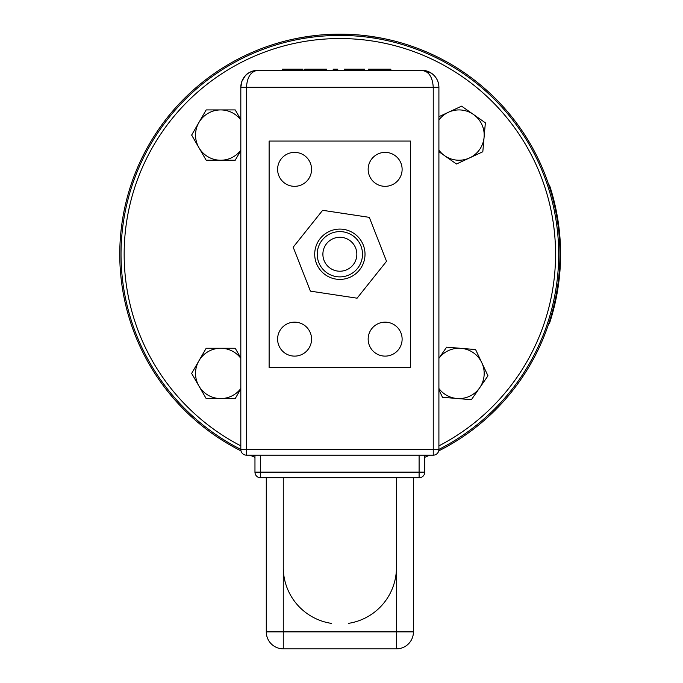 <?xml version="1.0" encoding="UTF-8"?>
<svg xmlns="http://www.w3.org/2000/svg" width="683" height="683" viewBox="0 0 683 683"><rect width="100%" height="100%" fill="white"/><g stroke="black" fill="none" stroke-linecap="round" stroke-linejoin="round"><path stroke-width="1.02" d="M359.95 35.072L365.499 35.644M378.476 37.565L386.322 39.11M393.434 40.767L395.431 41.279M399.282 42.32L400.673 42.722M397.976 41.962L396.592 41.586M390.889 40.152L387.141 39.29M379.432 37.736L364.824 35.567M348.953 34.338L332.288 34.278M315.375 35.516L301.416 37.531M287.637 40.434L286.023 40.835M278.246 42.952L278.954 42.747M282.079 41.868L286.698 40.664M292.426 39.324L301.493 37.522M310.509 36.114L316.639 35.379M548.808 323.418A220.097 220.097 0 0 0 548.808 185.076L549.465 185.076A220.729 220.729 0 0 1 549.465 323.418L548.808 323.418M185.119 99.505A218.842 218.842 0 0 1 517.005 125.757A218.842 218.842 0 0 1 438.904 449.388A218.842 218.842 0 0 0 517.005 125.757A218.842 218.842 0 0 0 185.119 99.505A218.842 218.842 0 0 0 240.817 449.388A218.842 218.842 0 0 1 185.119 408.989M253.128 455.168A218.842 218.842 0 0 0 254.964 455.945A218.842 218.842 0 0 1 253.128 455.168M424.758 455.945A218.842 218.842 0 0 0 426.593 455.168A218.842 218.842 0 0 1 424.758 455.945M184.231 98.617A220.097 220.097 0 0 0 240.988 450.882A220.097 220.097 0 0 1 184.231 98.617A220.097 220.097 0 0 1 495.491 98.617A220.097 220.097 0 0 0 184.231 98.617M250.004 455.168A220.097 220.097 0 0 0 254.964 457.311A220.097 220.097 0 0 1 250.004 455.168M424.758 457.311A220.097 220.097 0 0 0 429.727 455.168A220.097 220.097 0 0 1 424.758 457.311M438.734 450.882A220.097 220.097 0 0 0 495.491 98.617A220.097 220.097 0 0 1 438.734 450.882M413.437 477.801L413.437 631.869L396.456 631.869L396.456 648.85A16.981 16.981 0 0 0 413.437 631.869A16.981 16.981 0 0 1 396.456 648.85L283.266 648.85A16.981 16.981 0 0 1 266.285 631.869A16.981 16.981 0 0 0 283.266 648.85L283.266 631.869L266.285 631.869L266.285 477.801M283.266 648.85L396.456 648.85M431.195 73.072L421.923 70.306C428.787 71.339 432.561 76.991 433.244 87.287L438.904 87.287C438.725 81.251 436.155 76.513 431.195 73.064L421.923 70.306A16.981 16.981 0 0 1 438.904 87.287L438.904 449.508L433.244 449.508L433.244 455.168A5.66 5.66 0 0 0 438.904 449.508A5.66 5.66 0 0 1 433.244 455.168L246.478 455.168A5.66 5.66 0 0 1 240.817 449.508A5.66 5.66 0 0 0 246.478 455.168L254.964 455.168L254.964 472.141A5.66 5.66 0 0 0 260.624 477.801L260.624 472.141L254.964 472.141A5.66 5.66 0 0 0 260.624 477.801L419.097 477.801A5.66 5.66 0 0 0 424.758 472.141L419.097 472.141L419.097 477.801M433.244 455.168L419.097 455.168L419.097 472.141L260.624 472.141L260.624 455.168L419.097 455.168M246.478 455.168L246.478 449.508L433.244 449.508L433.244 87.287L240.817 87.287A16.981 16.981 0 0 1 257.798 70.306C252.838 70.4 248.655 72.253 245.248 75.847L241.97 81.14L240.817 87.287L240.817 449.508L246.478 449.508L246.478 87.287C247.161 76.991 250.934 71.339 257.798 70.306L421.923 70.306M254.964 455.168L260.624 455.168M337.744 70.306L337.744 69.179L333.202 69.179L333.202 70.306M390.847 70.306L390.847 69.179L368.538 69.179L368.538 70.306M364.457 70.306L364.457 69.179L359.113 69.179L359.113 70.306M347.715 70.306L347.715 69.179L359.113 69.179M344.206 70.306L344.206 69.179L347.715 69.179M326.687 70.306L326.687 69.179L308.981 69.179L308.981 70.306M304.789 70.306L304.789 69.179L308.981 69.179M302.885 70.306L302.885 69.179L299.12 69.179L299.12 70.306M286.168 70.306L286.168 69.179L299.12 69.179M282.403 70.306L282.403 69.179L286.168 69.179M356.842 254.247A16.981 16.981 0 0 1 331.375 268.948A16.981 16.981 0 0 1 331.375 239.545A16.981 16.981 0 0 1 356.842 254.247M362.502 254.247A22.641 22.641 0 0 0 339.861 231.605A22.641 22.641 0 0 0 317.219 254.247A22.641 22.641 0 0 0 339.861 276.888A22.641 22.641 0 0 0 362.502 254.247M424.758 472.141L424.758 455.168M410.603 367.437L269.119 367.437L269.119 141.057L410.603 141.057L410.603 367.437M277.605 169.35A16.981 16.981 0 0 1 303.073 154.648A16.981 16.981 0 0 1 303.073 184.06A16.981 16.981 0 0 1 277.605 169.35M277.605 339.144A16.981 16.981 0 0 1 303.073 324.434A16.981 16.981 0 0 1 303.073 353.845A16.981 16.981 0 0 1 277.605 339.144M368.163 169.35A16.981 16.981 0 0 1 393.63 154.648A16.981 16.981 0 0 1 393.63 184.06A16.981 16.981 0 0 1 368.163 169.35M368.163 339.144A16.981 16.981 0 0 1 393.63 324.434A16.981 16.981 0 0 1 393.63 353.845A16.981 16.981 0 0 1 368.163 339.144M359.523 269.939A25.151 25.151 0 0 0 343.617 229.377A25.151 25.151 0 0 0 316.442 263.425A25.151 25.151 0 0 0 359.523 269.939M357.089 298.189L310.415 291.137L293.195 247.195L322.641 210.304L369.307 217.356L386.527 261.299L357.089 298.189M461.11 348.347L475.581 349.551L481.78 362.682A25.151 25.151 0 0 0 438.904 358.327L446.631 347.152L461.11 348.347M487.978 375.812L479.705 387.748A25.151 25.151 0 0 0 481.78 362.682L487.978 375.812M471.424 399.683L456.953 398.488A25.151 25.151 0 0 0 479.705 387.748L471.424 399.683M438.904 388.507A25.151 25.151 0 0 0 456.953 398.488L442.482 397.284L438.904 389.711M240.817 150.525L235.217 160.232L220.694 160.232A25.151 25.151 0 0 0 240.817 150.166M206.172 160.232L198.907 147.656A25.151 25.151 0 0 0 220.694 160.232L206.172 160.232M191.65 135.08L198.907 122.505A25.151 25.151 0 0 0 198.907 147.656L191.65 135.08M240.817 119.986A25.151 25.151 0 0 0 220.694 109.92L235.217 109.92L240.817 119.627M206.172 109.92L220.694 109.92A25.151 25.151 0 0 0 198.907 122.505L206.172 109.92M438.904 116.699L461.588 106.147L473.481 114.488A25.151 25.151 0 0 0 438.904 119.986M485.365 122.829L484.085 137.292A25.151 25.151 0 0 0 473.481 114.488L485.365 122.829M482.813 151.763L469.639 157.884A25.151 25.151 0 0 0 484.085 137.292L482.813 151.763M438.904 150.166A25.151 25.151 0 0 0 444.582 155.673L438.904 151.686M456.475 164.014L444.582 155.673A25.151 25.151 0 0 0 469.639 157.884L456.475 164.014M240.817 388.866L235.217 398.573L220.694 398.573A25.151 25.151 0 0 0 240.817 388.507M206.172 398.573L198.907 385.997A25.151 25.151 0 0 0 220.694 398.573L206.172 398.573M191.65 373.413L198.907 360.837A25.151 25.151 0 0 0 198.907 385.997L191.65 373.413M240.817 358.327A25.151 25.151 0 0 0 220.694 348.262L235.217 348.262L240.817 357.969M206.172 348.262L220.694 348.262A25.151 25.151 0 0 0 198.907 360.837L206.172 348.262M240.817 445.862A215.691 215.691 0 0 1 187.338 101.724A215.691 215.691 0 0 1 513.992 126.953A215.691 215.691 0 0 1 438.904 445.862M396.456 477.801L396.456 631.869L283.266 631.869L283.266 477.801M384.409 70.306L384.409 69.179M374.267 70.306L374.267 69.179M319.396 70.306L319.396 69.179M312.191 70.306L312.191 69.179M297.908 70.306L297.908 69.179M292.657 70.306L292.657 69.179M287.381 70.306L287.381 69.179M348.347 623.374A56.595 56.595 0 0 0 396.456 567.411M283.266 567.411A56.595 56.595 0 0 0 331.375 623.374M245.257 75.856C247.246 72.97 251.429 71.117 257.798 70.306M242.678 79.57L241.978 81.14"/></g></svg>
